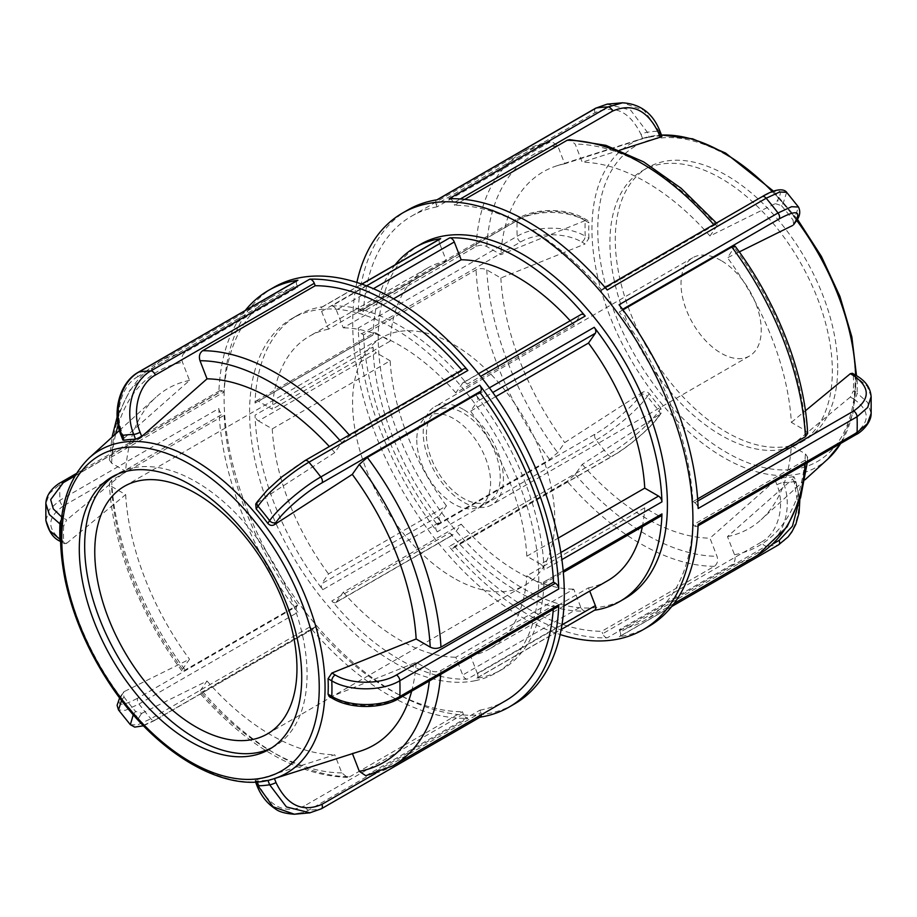 <?xml version="1.0" encoding="UTF-8"?>
<svg xmlns="http://www.w3.org/2000/svg" width="917" height="917" viewBox="0 0 917 917"><rect width="100%" height="100%" fill="white"/><g stroke="black" fill="none" stroke-linecap="round" stroke-linejoin="round"><path stroke-width="0.69" stroke-dasharray="4.58 3.44" d="M366.559 285.875L331.816 305.934A4.814 2.774 60 0 1 336.356 310.061L373.391 288.683M393.508 298.827L343.256 327.839L336.356 310.061M440.091 238.867A4.814 2.774 -120 0 0 439.541 243.292L321.626 311.379A4.814 2.774 60 0 1 322.165 306.943A4.814 2.774 60 0 1 322.773 306.737L361.906 284.144M475.052 680.723A204.48 118.052 -120 0 0 496.418 672.711A204.48 118.052 -120 0 0 496.418 436.607A204.48 118.052 -120 0 0 291.95 318.554A204.48 118.052 -120 0 0 282.619 537.431A204.48 118.052 -120 0 0 475.052 680.723M563.187 570.936L544.033 581.997A204.48 118.052 60 0 1 501.782 669.616A204.48 118.052 60 0 1 480.416 677.629A204.48 118.052 60 0 1 476.313 678.339L594.227 610.264A204.48 118.052 -120 0 0 594.56 610.218M420.582 244.289A204.48 118.052 -120 0 0 411.263 463.165A204.48 118.052 -120 0 0 603.695 606.458A204.48 118.052 -120 0 0 625.05 598.446M331.816 305.934A204.48 118.052 60 0 1 467.257 384.131L480.646 376.406M372.967 347.073A204.48 118.052 -120 0 0 440.687 521.613L322.773 589.688A204.48 118.052 60 0 1 255.052 415.149L372.967 347.073A4.814 2.774 -120 0 0 376.36 352.827L258.445 420.903A4.814 2.774 60 0 1 255.052 415.149M395.147 264.818A204.48 118.052 -120 0 0 372.967 335.003L255.052 403.079A204.48 118.052 60 0 1 297.303 315.459A204.48 118.052 60 0 1 322.773 306.737M449.743 532.869A204.48 118.052 -120 0 0 585.184 611.066L467.257 679.153A204.48 118.052 60 0 1 331.816 600.956L449.743 532.869A4.814 2.774 -120 0 0 453.732 534.485A4.814 2.774 -120 0 0 454.282 533.992L336.356 602.068A4.814 2.774 60 0 1 335.817 602.572A4.814 2.774 60 0 1 331.816 600.956M489.391 387.834L476.313 395.387A204.48 118.052 60 0 1 544.033 569.927L561.892 559.622M476.313 395.387A4.814 2.774 60 0 1 477.459 401.337L492.773 392.499M495.696 396.637L470.559 411.16L477.459 401.337M581.183 314.428A4.814 2.774 -120 0 0 580.644 314.932L462.718 383.008A4.814 2.774 60 0 1 463.268 382.515A4.814 2.774 60 0 1 467.257 384.131M544.033 581.997A4.814 2.774 60 0 1 543.036 584.06A4.814 2.774 60 0 1 540.64 583.82L658.555 515.744A4.814 2.774 -120 0 0 660.962 515.984M658.555 515.744L644.754 507.777L526.839 575.853L540.64 583.82M560.837 552.515L540.64 564.173A4.814 2.774 60 0 1 544.033 569.927M467.257 679.153A4.814 2.774 60 0 1 462.718 675.015L580.644 606.939A4.814 2.774 -120 0 0 585.184 611.066M580.644 606.939L573.744 589.161L455.818 657.237L462.718 675.015M561.949 624.924L477.459 673.708A4.814 2.774 60 0 1 476.909 678.133A4.814 2.774 60 0 1 476.313 678.339M594.227 610.264A4.814 2.774 -120 0 0 594.835 610.057M322.773 589.688A4.814 2.774 60 0 1 321.626 583.739L439.541 515.663A4.814 2.774 -120 0 0 440.687 521.613M439.541 515.663L446.441 505.84L328.527 573.927L321.626 583.739M321.626 311.379L328.527 329.157L446.441 261.081L439.541 243.292M462.718 383.008L455.818 392.831L573.744 324.756L580.644 314.932M540.64 564.173L526.839 556.206L558.166 538.119M477.459 673.708L470.559 655.919L588.473 587.843L589.723 591.075M336.356 602.068L343.256 592.244L461.182 524.169L454.282 533.992M258.445 420.903L272.246 428.869L390.161 360.794A180.42 104.171 -120 0 0 446.441 505.84M390.161 360.794L376.36 352.827M461.182 524.169A180.42 104.171 -120 0 0 573.744 589.161M588.473 587.843A180.42 104.171 -120 0 0 607.673 580.713M642.324 526.736A180.42 104.171 -120 0 0 644.754 507.777M573.744 324.756A180.42 104.171 -120 0 0 570.202 320.778M328.527 329.157A180.42 104.171 -120 0 0 309.327 336.287A180.42 104.171 -120 0 0 272.246 409.223L258.445 401.256L376.36 333.18A4.814 2.774 -120 0 0 373.964 332.94A4.814 2.774 -120 0 0 372.967 335.003M255.052 403.079A4.814 2.774 60 0 1 256.038 401.016A4.814 2.774 60 0 1 258.445 401.256M272.246 428.869A180.42 104.171 -120 0 0 328.527 573.927M343.256 592.244A180.42 104.171 -120 0 0 455.818 657.237M470.559 655.919A180.42 104.171 -120 0 0 489.747 648.789A180.42 104.171 -120 0 0 526.839 575.853M526.839 556.206A180.42 104.171 -120 0 0 470.559 411.16M455.818 392.831A180.42 104.171 -120 0 0 343.256 327.839M376.36 333.18L390.161 341.147L272.246 409.223M721.129 260.543A56.739 32.76 -120 0 0 692.759 257.734A56.739 32.76 -120 0 0 692.759 323.254A56.739 32.76 -120 0 0 749.498 356.002A56.739 32.76 -120 0 0 758.199 310.542A56.739 32.76 -120 0 0 721.129 260.543M463.314 409.395A56.739 32.76 -120 0 0 434.945 406.586A56.739 32.76 -120 0 0 434.945 472.095A56.739 32.76 -120 0 0 491.684 504.854A56.739 32.76 -120 0 0 500.384 459.394A56.739 32.76 -120 0 0 463.314 409.395M426.405 434.406A52.2 30.135 60 0 1 437.214 410.518A52.2 30.135 60 0 1 489.414 440.653A52.2 30.135 60 0 1 489.414 500.923A52.2 30.135 60 0 1 449.192 486.938A52.2 30.135 60 0 1 426.405 434.406M453.686 578.019A142.972 82.541 60 0 1 360.278 452.024A142.972 82.541 60 0 1 382.194 337.456A142.972 82.541 60 0 1 525.177 420.009A142.972 82.541 60 0 1 525.177 585.103A142.972 82.541 60 0 1 453.686 578.019M416.776 439.965A52.2 30.135 -120 0 0 439.564 492.498A52.2 30.135 -120 0 0 479.786 506.482A52.2 30.135 -120 0 0 479.786 446.212A52.2 30.135 -120 0 0 427.586 416.077A52.2 30.135 -120 0 0 416.776 439.965M607.237 637.831A4.814 2.774 60 0 1 602.71 633.704L761.637 541.947A4.814 2.774 -120 0 0 766.165 546.073L607.237 637.831A240.563 138.891 60 0 1 449.124 546.543L608.051 454.786C626.024 444.607 650.405 423.551 658.979 410.782A4.814 3.794 -144.9 0 1 659.518 415.516A4.814 3.794 -144.9 0 1 659.506 415.527A4.814 3.794 -144.9 0 1 658.532 416.41C650.738 427.815 628.753 446.728 612.579 455.887L453.651 547.644A4.814 2.774 60 0 1 453.113 548.148A4.814 2.774 60 0 1 449.124 546.543M761.637 541.947C778.201 532.995 785.537 505.622 776.928 484.772A4.814 1.02 158.8 0 1 783.278 482.537C792.769 505.714 784.562 536.124 766.165 546.073A240.563 138.891 60 0 0 778.017 545.007C796.449 535.104 804.496 504.659 794.901 481.505A4.814 1.02 158.8 0 1 795.979 481.723A4.814 1.02 158.8 0 1 794.443 483.202L797.996 505.221M776.928 484.772L775.266 480.485L781.422 477.757L783.278 482.537A192.444 111.106 -120 0 0 794.901 481.505L793.045 476.714L794.122 476.943L795.979 481.723L799.83 500.063M775.266 480.485L709.964 538.164L717.002 556.287C718.309 560.665 717.415 564.001 714.32 566.305L601.77 631.286L602.71 633.704M772.504 544.217L620.213 632.134A4.814 2.774 60 0 1 619.674 636.57A4.814 2.774 60 0 1 619.09 636.776L778.017 545.007A4.814 2.774 -120 0 0 778.602 544.813L778.671 544.767M781.422 477.757A187.206 108.08 60 0 0 793.045 476.714C794.581 476.576 794.5 477.31 792.781 478.915L794.443 483.202M648.457 626.609A240.563 138.891 60 0 1 619.09 636.776M356.862 282.459A240.563 138.891 -120 0 0 560.138 634.541M358.215 312.238A4.814 2.774 60 0 1 359.212 310.198A4.814 2.774 60 0 1 361.607 310.427L520.547 218.67C536.514 208.973 565.846 209.019 581.814 218.693A4.814 2.774 -60 0 1 584.221 218.452A4.814 2.774 -60 0 1 585.218 220.653C567.474 209.81 534.886 209.706 517.142 220.481L358.215 312.238A240.563 138.891 60 0 1 407.893 209.936M437.271 531.803A4.814 2.774 60 0 1 436.137 525.865L595.076 434.108C611.249 424.926 633.246 406.025 641.017 394.619A4.814 3.794 -144.9 0 1 647.368 396.327C638.656 408.902 614.172 429.844 596.199 440.045L437.271 531.803A240.563 138.891 60 0 1 358.215 328.045L517.142 236.288C534.886 225.513 567.474 225.502 585.218 236.15A4.814 2.774 -60 0 1 581.814 242.042C565.846 232.368 536.514 232.322 520.547 242.019L361.607 333.777A4.814 2.774 60 0 1 358.215 328.045M641.017 394.619L642.679 392.258C645.075 391.032 647.253 391.513 649.225 393.68L647.368 396.327A192.444 111.106 -120 0 0 658.979 410.782L660.836 408.134L661.272 413.005L658.532 416.41M642.679 392.258L564.712 442.624L557.674 452.631L549.638 459.543L437.077 524.524L436.137 525.865M660.836 408.134A187.206 108.08 60 0 1 649.225 393.68M581.814 218.693L585.138 220.607L587.9 220.573L588.932 222.797L585.218 220.653A192.444 111.106 -120 0 0 585.218 236.15L588.932 238.294L585.138 243.956L581.814 242.042M585.138 220.607L500.842 254.662L486.778 246.535C483.202 244.839 479.625 244.839 476.049 246.535L363.487 311.516L361.607 310.427M588.932 238.294A187.206 108.08 60 0 1 588.932 222.797M449.124 198.714A4.814 2.774 60 0 1 453.651 202.84L460.334 198.978M660.068 131.418A4.814 1.02 -21.2 0 0 658.979 131.2L643.963 110.223L622.597 102.807M661.925 136.209L660.836 135.98L658.979 131.2A192.444 111.106 -120 0 0 647.368 132.243A4.814 1.02 -21.2 0 0 641.017 134.467C629.899 111.542 614.573 104.274 595.076 112.642L436.137 204.411A4.814 2.774 60 0 1 436.675 199.975A4.814 2.774 60 0 1 437.271 199.768M464.736 199.402L454.591 205.259L453.651 202.84M619.674 150.205L582.226 162.229L575.188 144.095L569.572 139.613M607.077 104.171L630.575 110.063L647.368 132.243L649.225 137.023L642.679 138.754L641.017 134.467M649.225 137.023A187.206 108.08 60 0 1 660.836 135.98M619.09 304.742A4.814 2.774 60 0 1 620.213 310.68L622.551 309.338M795.555 221.948A4.814 3.794 35.1 0 0 794.901 217.421L798.489 207.047M793.675 224.654L793.045 220.057L794.901 217.421A192.444 111.106 -120 0 0 783.278 202.966A4.814 3.794 35.1 0 0 776.928 201.259C784.413 189.074 779.312 187.71 761.637 197.132L602.71 288.901A4.814 2.774 60 0 1 603.248 288.397A4.814 2.774 60 0 1 607.237 290.001M622.952 309.889L619.273 312.009L620.213 310.68M739.297 251.9L727.479 257.757L735.056 246.111M786.648 192.306L783.278 202.966L781.422 205.603L775.266 203.631L776.928 201.259M781.422 205.603A187.206 108.08 60 0 1 793.045 220.057M602.71 288.901L601.77 290.231L714.32 225.25L717.53 224.31L717.002 225.972L709.964 235.978L775.266 203.631M620.213 632.134L619.273 629.727L731.835 564.734C734.93 562.442 735.812 559.106 734.506 554.728L727.479 536.594L792.781 478.915M453.651 547.644L454.591 546.314L567.142 481.333L575.188 474.41L582.226 464.403L660.194 414.037M361.607 333.777L363.487 334.865L476.049 269.885C479.625 268.188 483.202 268.188 486.778 269.885L500.842 278.011L585.138 243.956M436.137 204.411L437.077 206.818L551.186 141.264L557.674 145.665L564.712 163.788L642.679 138.754M807.636 433.477L805.413 430.497L791.348 422.382A205.912 118.889 -120 0 0 727.479 257.757M709.964 235.978A205.912 118.889 -120 0 0 582.226 162.229M564.712 163.788A205.912 118.889 -120 0 0 556.779 165.839A205.912 118.889 -120 0 0 500.842 254.662M500.842 278.011A205.912 118.889 -120 0 0 564.712 442.624M727.479 536.594A205.912 118.889 -120 0 0 761.087 519.721A205.912 118.889 -120 0 0 791.348 445.731L805.413 453.846L807.636 457.09L805.424 460.047L692.862 525.028L694.742 526.106L853.681 434.349A4.814 2.774 -120 0 0 856.077 434.589L856.146 434.555M582.226 464.403A205.912 118.889 -120 0 0 709.964 538.164M697.768 501.014L694.742 502.768L692.862 501.679A233.342 134.719 -120 0 0 619.273 312.009M692.862 501.679L697.631 498.928M601.77 290.231A233.342 134.719 -120 0 0 454.591 205.259M437.077 206.818A233.342 134.719 -120 0 0 411.504 216.194A233.342 134.719 -120 0 0 363.487 311.516M363.487 334.865A233.342 134.719 -120 0 0 437.077 524.524M619.273 629.727A233.342 134.719 -120 0 0 644.846 620.351A233.342 134.719 -120 0 0 692.862 525.028M454.591 546.314A233.342 134.719 -120 0 0 601.77 631.286M694.742 502.768A4.814 2.774 60 0 1 698.146 508.499M698.146 524.306A4.814 2.774 60 0 1 697.149 526.347A4.814 2.774 60 0 1 694.742 526.106M785.261 448.803A157.277 90.806 -120 0 0 799.773 443.071A157.277 90.806 -120 0 0 799.773 261.471A157.277 90.806 -120 0 0 642.496 170.665A157.277 90.806 -120 0 0 609.92 242.661A157.277 90.806 -120 0 0 669.972 391.341A157.277 90.806 -120 0 0 785.261 448.803M853.681 434.349C870.439 422.565 870.428 410.77 853.647 398.975A4.814 2.774 120 0 0 857.051 393.084L867.642 402.448L871.139 413.475M853.647 398.975L850.323 397.061L853.337 390.94L857.051 393.084A192.444 111.106 -120 0 0 857.051 377.598A4.814 2.774 120 0 0 856.134 375.443M850.323 397.061L791.348 445.731M871.139 396.568L867.264 386.298L857.051 377.598L853.337 375.454L852.374 373.265M853.337 375.454A187.206 108.08 60 0 1 853.509 383.295A187.206 108.08 60 0 1 853.337 390.94M791.348 422.382L805.424 410.759M837.702 367.981A157.277 90.806 -120 0 0 769.054 209.706A157.277 90.806 -120 0 0 647.861 167.57A157.277 90.806 -120 0 0 615.284 239.566A157.277 90.806 -120 0 0 683.933 397.84A157.277 90.806 -120 0 0 805.126 439.977A157.277 90.806 -120 0 0 837.702 367.981M446.441 261.081A180.42 104.171 -120 0 0 427.253 268.211A180.42 104.171 -120 0 0 390.161 341.147M309.969 812.806L320.801 808.989A240.563 138.891 -120 0 1 308.949 810.043A4.814 2.774 60 0 1 304.421 805.917L463.349 714.16A4.814 2.774 -120 0 0 467.876 718.286L308.949 810.043L302.14 812.978M256.519 781.937L255.075 780.791L255.545 781.995M274.447 778.567L267.775 779.977A187.206 108.08 -120 0 1 256.164 781.02C254.536 780.952 254.754 780.539 256.806 779.805L258.468 784.104C269.598 807.017 284.912 814.296 304.421 805.917M273.908 287.296A240.563 138.891 -120 0 0 262.365 543.678A240.563 138.891 -120 0 0 487.844 713.667A240.563 138.891 -120 0 0 514.46 703.969M321.317 808.817A4.814 2.774 60 0 1 320.801 808.989L479.729 717.232A240.563 138.891 -120 0 0 480.05 717.174M130.352 724.682L137.355 724.98L150.835 718.768L309.763 626.999A240.563 138.891 -120 0 0 467.876 718.286M45.861 520.398L49.346 509.52L59.926 500.258L218.854 408.501A240.563 138.891 -120 0 0 297.91 612.258L138.983 704.015L125.411 710.297L118.534 709.976M245.252 310.496A240.563 138.891 -120 0 0 218.854 392.694L59.926 484.451L49.713 493.197L45.861 503.525M479.729 717.232A4.814 2.774 -120 0 0 480.325 717.025M481.31 714.767A4.814 2.774 -120 0 0 480.863 712.589L375.729 773.295M365.814 775.736L479.923 710.182L480.863 712.589M274.321 778.246L352.449 753.636M309.763 626.999A4.814 2.774 -120 0 0 313.752 628.603A4.814 2.774 -120 0 0 314.29 628.099L155.363 719.868A4.814 2.774 60 0 1 154.835 720.361A4.814 2.774 60 0 1 154.824 720.361A4.814 2.774 60 0 1 150.835 718.768A240.563 138.891 -120 0 1 138.983 704.015A4.814 2.774 60 0 1 137.848 698.078L296.787 606.32A4.814 2.774 -120 0 0 297.91 612.258M121.56 700.37L122.099 699.579A4.814 3.794 -144.9 0 1 121.571 694.857A4.814 3.794 -144.9 0 1 121.571 694.845A4.814 3.794 -144.9 0 1 122.557 693.951C115.072 706.136 120.173 707.511 137.848 698.078M123.955 696.943A187.206 108.08 -120 0 0 135.578 711.397L133.722 714.034A192.444 111.106 60 0 1 122.099 699.579L123.955 696.943L123.325 692.346L124.219 691.59L122.557 693.951M137.676 719.639L140.072 715.741A4.814 3.794 -144.9 0 1 133.722 714.034L133.274 714.698M140.072 715.741L141.734 713.369L135.578 711.397M141.734 713.369L207.036 681.022L199.998 691.028L199.47 692.69L202.68 691.75L315.23 626.769L314.29 628.099M74.667 476.095L222.258 390.894A4.814 2.774 -120 0 0 219.851 390.653A4.814 2.774 -120 0 0 218.854 392.694M60.912 524.467L63.663 526.06L66.677 519.939L61.668 516.993M63.663 526.06A187.206 108.08 -120 0 0 63.663 541.546L60.465 539.7M218.854 408.501A4.814 2.774 -120 0 0 222.258 414.232L63.319 506.001A4.814 2.774 60 0 1 59.926 500.258A240.563 138.891 -120 0 1 59.926 484.451A4.814 2.774 60 0 1 60.854 482.445M63.319 506.001C46.561 517.796 46.572 529.59 63.353 541.362L66.677 543.288L64.626 543.735L63.663 541.546M66.677 543.288L125.652 494.618L111.587 486.503L109.364 483.523L111.576 480.302L224.138 415.321L222.258 414.232M297.326 280.43A4.814 2.774 -120 0 0 296.787 284.866L137.848 376.623A4.814 2.774 60 0 1 138.329 372.233M137.848 376.623C121.296 385.576 113.949 412.937 122.557 433.798L124.219 438.085C122.5 439.69 122.419 440.424 123.955 440.286M124.219 438.085L189.521 380.406L182.494 362.272C181.188 357.894 182.07 354.558 185.165 352.266L297.727 287.273L296.787 284.866M463.887 368.852A4.814 2.774 -120 0 0 463.349 369.356L304.421 461.113A4.814 2.774 60 0 1 304.845 460.689M304.421 461.113C288.247 470.283 266.239 489.185 258.468 500.59L255.728 503.995M256.806 502.963L334.774 452.597L341.812 442.59L349.858 435.667L462.409 370.686L463.349 369.356M463.349 714.16L462.409 711.741L349.858 776.722L347.428 777.387L341.812 772.905L334.774 754.771L256.806 779.805M296.787 606.32L297.727 604.991L185.165 669.972L181.944 670.889L182.494 669.238L189.521 659.243L124.219 691.59M222.258 390.894L224.138 391.972L111.576 456.953L109.364 459.91L111.587 463.154L125.652 471.269L66.677 519.939M271.776 747.802A157.277 90.806 -120 0 0 274.504 746.335A157.277 90.806 -120 0 0 274.504 564.723A157.277 90.806 -120 0 0 117.227 473.929A157.277 90.806 -120 0 0 114.602 475.556M462.409 370.686A233.342 134.719 -120 0 0 461.847 370.032M297.727 287.273A233.342 134.719 -120 0 0 272.154 296.649A233.342 134.719 -120 0 0 224.138 391.972M224.138 415.321A233.342 134.719 -120 0 0 297.727 604.991M398.792 698.605A4.814 2.774 60 0 1 396.453 698.33L555.393 606.573A4.814 2.774 -120 0 0 557.788 606.802M555.393 606.573L553.513 605.484L440.951 670.465C437.375 672.161 433.798 672.161 430.222 670.465L416.158 662.338L331.862 696.393L335.186 698.307C351.154 707.981 380.486 708.027 396.453 698.33M479.923 710.182A233.342 134.719 -120 0 0 505.496 700.806M553.26 609.427A233.342 134.719 -120 0 0 553.513 605.484M315.23 626.769A233.342 134.719 -120 0 0 462.409 711.741M352.288 753.212A205.912 118.889 -120 0 0 360.221 751.161M411.641 691.189A205.912 118.889 -120 0 0 416.158 662.338M329.1 696.427L331.862 696.393M334.774 452.597A205.912 118.889 -120 0 0 329.329 446.533M189.521 380.406A205.912 118.889 -120 0 0 155.913 397.279A205.912 118.889 -120 0 0 125.652 471.269M125.652 494.618A205.912 118.889 -120 0 0 189.521 659.243M207.036 681.022A205.912 118.889 -120 0 0 334.774 754.771M520.547 242.019A4.814 2.774 -120 0 1 517.142 236.288A240.563 138.891 60 0 1 517.142 220.481A4.814 2.774 -120 0 1 518.128 218.441A4.814 2.774 -120 0 1 518.139 218.429A4.814 2.774 -120 0 1 520.547 218.67M453.113 548.148L612.04 456.391A4.814 2.774 -120 0 0 612.052 456.379A4.814 2.774 -120 0 1 608.051 454.786A240.563 138.891 60 0 1 596.199 440.045A4.814 2.774 -120 0 1 595.076 434.108M661.272 413.005L659.518 415.516C652.274 426.451 629.234 446.705 612.052 456.379A4.814 2.774 -120 0 0 612.579 455.887M587.9 220.573L584.221 218.452A4.814 2.774 -60 0 1 584.232 218.464C566.568 207.918 535.78 207.872 518.128 218.441M595.683 108.183L595.614 108.217A4.814 2.774 -120 0 0 595.076 112.642M762.302 196.57L762.165 196.651A4.814 2.774 -120 0 0 761.637 197.132M805.413 430.497A225.765 130.34 -120 0 0 734.506 247.762M717.002 225.972A225.765 130.34 -120 0 0 575.188 144.095M557.674 145.665A225.765 130.34 -120 0 0 486.778 246.535M486.778 269.885A225.765 130.34 -120 0 0 557.674 452.631M734.506 554.728A225.765 130.34 -120 0 0 805.413 453.846M575.188 474.41A225.765 130.34 -120 0 0 717.002 556.287M713.758 224.596A233.342 134.719 60 0 1 714.32 225.25M476.049 246.535A233.342 134.719 60 0 1 524.065 151.202A233.342 134.719 60 0 1 549.638 141.837M549.638 459.543A233.342 134.719 60 0 1 476.049 269.885M805.424 460.047A233.342 134.719 60 0 1 805.172 463.991M757.408 555.37A233.342 134.719 60 0 1 731.835 564.734M714.32 566.305A233.342 134.719 60 0 1 567.142 481.333M855.63 375.145A186.529 107.69 60 0 1 855.733 381.461A186.529 107.69 60 0 1 840.625 443.519M828.005 458.878A186.529 107.69 60 0 1 630.575 359.155A186.529 107.69 60 0 1 642.932 138.318A186.529 107.69 60 0 1 661.489 135.097M726.493 155.122A182.059 105.111 -120 0 0 597.758 229.456A182.059 105.111 -120 0 0 726.493 452.425A182.059 105.111 -120 0 0 855.229 378.102A182.059 105.111 -120 0 0 726.493 155.122M772.297 191.63A186.529 107.69 60 0 1 796.632 220.332M256.932 785.571A4.814 1.02 158.8 0 1 258.468 784.104M155.363 719.868L143.167 725.485M61.324 519.973A4.814 2.774 -60 0 1 63.353 518.025M63.353 541.362A4.814 2.774 -60 0 1 60.946 541.603A4.814 2.774 -60 0 1 60.935 541.603A4.814 2.774 -60 0 1 60.488 541.213M122.557 433.798A4.814 1.02 -21.2 0 0 121.021 435.277M258.468 500.59A4.814 3.794 35.1 0 0 257.62 501.301M349.858 435.667A233.342 134.719 -120 0 0 349.285 435.013M185.165 352.266A233.342 134.719 -120 0 0 159.592 361.63A233.342 134.719 -120 0 0 111.576 456.953M111.576 480.302A233.342 134.719 -120 0 0 185.165 669.972M367.362 775.163A233.342 134.719 -120 0 0 392.935 765.798M440.699 674.408A233.342 134.719 -120 0 0 440.951 670.465M202.68 691.75A233.342 134.719 -120 0 0 349.858 776.722M339.92 440.424A225.765 130.34 60 0 1 341.812 442.59M111.587 463.154A225.765 130.34 60 0 1 115.76 433.787M118.133 425.133A225.765 130.34 60 0 1 182.494 362.272M182.494 669.238A225.765 130.34 60 0 1 111.587 486.503M430.222 670.465A225.765 130.34 60 0 1 429.328 680.976M341.812 772.905A225.765 130.34 60 0 1 199.998 691.028M88.995 458.122A186.529 107.69 -120 0 0 99.896 665.536A186.529 107.69 -120 0 0 274.068 778.682M332.86 698.594A4.814 2.774 120 0 0 335.186 698.307M322.165 306.943L361.745 284.098M297.303 315.459L291.95 318.554M501.782 669.616L496.418 672.711M463.268 382.515L478.491 373.712M543.036 584.06L563.313 572.357M476.909 678.133L561.158 629.498M335.817 602.572L453.732 534.485M563.955 605.954L489.747 648.789M256.038 401.016L373.964 332.94M692.759 257.734L434.945 406.586M749.498 356.002L491.684 504.854M124.38 486.308L382.194 337.456M267.351 733.944L525.177 585.103M619.674 636.57L671.748 606.504M359.212 310.198L518.139 218.429M603.248 288.397L605.002 287.376M716.441 223.037L717.541 224.298M411.504 216.194L524.065 151.202L551.186 141.264M807.636 457.09L807.235 462.787M674.087 603.478L644.846 620.351M479.786 506.482L489.414 500.923M427.586 416.077L437.214 410.518M697.149 526.347L698.078 525.808M840.832 443.392L853.039 412.971L856.501 375.661M797.354 219.152L773.512 191.183M556.779 165.839L642.932 138.318L661.455 135.005M804.988 479.797L761.087 519.721M647.861 167.57L642.496 170.665M805.126 439.977L799.773 443.071M119.646 697.848L123.325 692.346M313.752 628.603L154.824 720.361M143.488 725.806L154.835 720.349M219.851 390.653L76.168 473.608M64.626 543.735L60.499 541.339M272.154 296.649L159.592 361.63L129.847 390.275L117.147 416.983M109.364 459.91L112.012 437.203M181.933 670.889C139.877 614.791 112.206 543.598 109.364 483.523M347.428 777.387C297.165 775.404 247.854 747.183 199.459 692.702M119.405 430.486L155.913 397.279M111.874 477.023L117.227 473.929M274.504 746.335L269.139 749.43M427.253 268.211L309.327 336.287"/><path stroke-width="1.38" d="M373.391 288.683L454.282 241.985A4.814 2.774 -120 0 0 449.743 237.847L366.559 285.875M454.282 241.985L461.182 259.763L393.508 298.827M361.906 284.144L440.687 238.661A4.814 2.774 -120 0 0 440.091 238.867L361.745 284.098M594.56 610.218A204.48 118.052 -120 0 0 598.331 609.553A204.48 118.052 -120 0 0 619.697 601.541A204.48 118.052 -120 0 0 661.948 513.921L563.187 570.936M619.697 601.541L625.05 598.446A204.48 118.052 -120 0 0 625.062 362.341A204.48 118.052 -120 0 0 420.582 244.289L415.218 247.384A204.48 118.052 -120 0 0 395.147 264.818M480.646 376.406L585.184 316.044A204.48 118.052 -120 0 0 449.743 237.847M440.687 238.661A204.48 118.052 -120 0 0 415.218 247.384M561.892 559.622L661.948 501.851A204.48 118.052 -120 0 0 594.227 327.312L489.391 387.834M492.773 392.499L595.374 333.261A4.814 2.774 -120 0 0 594.227 327.312M595.374 333.261L588.473 343.073L495.696 396.637M585.184 316.044A4.814 2.774 -120 0 0 581.183 314.428L478.491 373.712M563.313 572.357L660.962 515.984A4.814 2.774 -120 0 0 661.948 513.921M661.948 501.851A4.814 2.774 -120 0 0 658.555 496.097L560.837 552.515M561.158 629.498L594.835 610.057A4.814 2.774 -120 0 0 595.374 605.621L561.949 624.924M558.166 538.119L644.754 488.131L658.555 496.097M589.723 591.075L595.374 605.621M563.955 605.954L607.673 580.713A180.42 104.171 -120 0 0 642.324 526.736M644.754 488.131A180.42 104.171 -120 0 0 588.473 343.073M570.202 320.778A180.42 104.171 -120 0 0 461.182 259.763M195.871 726.872A142.972 82.541 60 0 1 102.463 600.876A142.972 82.541 60 0 1 124.38 486.308A142.972 82.541 60 0 1 267.351 568.861A142.972 82.541 60 0 1 267.351 733.944A142.972 82.541 60 0 1 195.871 726.872M698.078 525.808L856.077 434.589A4.814 2.774 -120 0 0 856.1 434.578C859.791 433.122 871.333 423.723 871.139 413.441L867.287 423.803L857.074 432.549L698.146 524.306A240.563 138.891 60 0 1 648.457 626.609L643.092 629.704A240.563 138.891 -120 0 0 692.782 511.594A240.563 138.891 -120 0 0 584.737 274.172A240.563 138.891 -120 0 0 402.54 213.031A240.563 138.891 -120 0 0 356.862 282.459M560.138 634.541A240.563 138.891 -120 0 0 616.476 639.401A240.563 138.891 -120 0 0 643.092 629.704M622.551 309.338L779.152 218.922C796.827 209.489 801.928 210.864 794.443 223.049A4.814 3.794 35.1 0 0 795.429 222.155C799.842 216.893 800.862 211.861 798.489 207.036L791.6 206.703L778.017 212.985L619.09 304.742A240.563 138.891 60 0 1 698.146 508.499L857.074 416.742L867.677 407.469L871.139 396.568C870.565 391.582 869.178 383.008 856.065 375.408A4.814 2.774 120 0 0 856.054 375.397A4.814 2.774 120 0 0 853.647 375.638C870.428 387.421 870.439 399.216 853.681 410.999L697.768 501.014M460.334 198.978L612.579 111.083C632.1 102.715 647.413 109.983 658.532 132.896A4.814 1.02 -21.2 0 0 660.068 131.429C653.03 113.467 640.536 103.93 622.597 102.807L608.051 106.957L449.124 198.714A240.563 138.891 60 0 1 607.237 290.001L766.165 198.232L779.633 192.02L786.637 192.295C786.729 192.318 782.258 184.489 762.165 196.651A4.814 2.774 -120 0 1 762.176 196.639A4.814 2.774 -120 0 1 766.165 198.232A240.563 138.891 60 0 1 778.017 212.985A4.814 2.774 -120 0 1 779.152 218.922M402.54 213.031L407.893 209.936A240.563 138.891 60 0 1 437.271 199.768L596.199 108.011L607.054 104.171L595.614 108.217A4.814 2.774 -120 0 1 596.199 108.011A240.563 138.891 60 0 1 608.051 106.957A4.814 2.774 -120 0 1 612.579 111.083M658.532 132.896L660.194 137.195C662.246 136.461 662.464 136.048 660.836 135.98M716.441 223.037L681.079 188.237L643.631 161.873L605.885 145.344L569.572 139.613L567.142 140.278L464.736 199.402M660.194 137.195L619.674 150.205M794.443 223.049L793.675 224.654L795.429 222.143A4.814 3.794 35.1 0 0 795.429 222.143A4.814 3.794 35.1 0 0 795.555 221.948M735.056 246.111L731.835 247.028L622.952 309.889M792.781 225.41L739.297 251.9M697.631 498.928L805.424 436.698L807.636 433.477C804.794 373.402 777.123 302.209 735.067 246.111M856.134 375.443A4.814 2.774 120 0 0 856.065 375.397L852.374 373.265L850.323 373.712L853.647 375.638M805.424 410.759L850.323 373.712M302.14 812.978L294.414 814.227L273.037 806.777L258.021 785.8A4.814 1.02 158.8 0 1 256.932 785.582L255.545 781.995M267.924 780.344L269.632 784.757L286.436 806.937L309.946 812.806L321.386 808.783A4.814 2.774 60 0 1 321.317 808.817M480.05 717.174A240.563 138.891 -120 0 0 509.107 707.064L514.46 703.969A240.563 138.891 -120 0 0 564.15 585.86A240.563 138.891 -120 0 0 456.104 348.437A240.563 138.891 -120 0 0 273.908 287.296L268.543 290.391A240.563 138.891 -120 0 0 245.252 310.496M509.107 707.064A240.563 138.891 -120 0 0 558.785 604.762L399.858 696.519C382.114 707.294 349.526 707.19 331.782 696.347A4.814 2.774 120 0 0 332.768 698.536A4.814 2.774 120 0 0 332.779 698.548A4.814 2.774 120 0 0 332.86 698.594M335.186 674.958L331.862 673.044L416.158 638.989L430.222 647.115C433.798 648.812 437.375 648.812 440.951 647.115L553.513 582.135L555.393 583.223L396.453 674.981C380.475 684.655 351.142 684.655 335.186 674.958A4.814 2.774 120 0 0 331.782 680.85A192.444 111.106 60 0 1 331.782 696.347L328.068 694.203A187.206 108.08 -120 0 0 328.24 686.558A187.206 108.08 -120 0 0 328.068 678.706L331.782 680.85C349.503 691.521 382.102 691.452 399.858 680.712L558.785 588.955A240.563 138.891 -120 0 0 479.729 385.197L320.801 476.955C302.828 487.145 278.367 508.098 269.632 520.673L267.775 523.32A187.206 108.08 -120 0 0 256.164 508.866L258.021 506.218C266.572 493.461 290.976 472.404 308.949 462.214L467.876 370.457A240.563 138.891 -120 0 0 309.763 279.169L150.835 370.927C132.403 380.842 124.276 411.286 133.722 434.463L135.578 439.243A187.206 108.08 -120 0 0 123.955 440.286L122.099 435.495C112.459 412.329 120.585 381.93 138.983 371.993L297.91 280.224A240.563 138.891 -120 0 0 268.543 290.391M375.729 773.295L321.924 804.358A4.814 2.774 60 0 1 321.386 808.783L480.325 717.025A4.814 2.774 -120 0 0 481.31 714.767M352.449 753.636L359.326 771.335L365.814 775.736L392.935 765.798A233.342 134.719 -120 0 0 440.699 674.408M118.511 709.953L121.56 700.37M133.274 714.698L130.352 724.682L134.719 727.112L143.488 725.806M60.854 482.445A4.814 2.774 60 0 1 60.9 482.422C56.476 484.68 46.205 492.452 45.861 503.559L49.358 514.552L59.949 523.916A4.814 2.774 -60 0 1 61.324 519.973M60.465 539.7L49.713 530.714L45.861 520.432L45.85 503.525M138.329 372.233A4.814 2.774 60 0 1 138.387 372.187A4.814 2.774 60 0 1 138.983 371.993A240.563 138.891 -120 0 1 150.835 370.927A4.814 2.774 60 0 1 155.363 375.053L314.29 283.296A4.814 2.774 -120 0 0 309.763 279.169M135.578 439.243L141.734 436.515L140.072 432.228C131.498 411.378 138.776 383.971 155.363 375.053M297.91 280.224A4.814 2.774 -120 0 0 297.326 280.43L138.387 372.187C119.508 382.572 111.656 412.398 121.021 435.277A4.814 1.02 -21.2 0 0 122.099 435.495A192.444 111.106 60 0 1 133.722 434.463A4.814 1.02 -21.2 0 0 140.072 432.228M121.021 435.277L122.878 440.057L123.955 440.286M304.845 460.689A4.814 2.774 60 0 1 304.948 460.621A4.814 2.774 60 0 1 308.949 462.214A240.563 138.891 -120 0 1 320.801 476.955A4.814 2.774 60 0 1 321.924 482.892L480.863 391.135A4.814 2.774 -120 0 0 479.729 385.197M267.775 523.32C269.747 525.487 271.925 525.968 274.321 524.742L275.983 522.381C283.777 510.964 305.751 492.051 321.924 482.892M467.876 370.457A4.814 2.774 -120 0 0 463.887 368.852L304.96 460.609A4.814 2.774 60 0 1 304.96 460.609L281.806 476.897L267.443 489.907L257.505 501.484A4.814 3.794 35.1 0 0 257.482 501.484A4.814 3.794 35.1 0 0 258.021 506.218A192.444 111.106 60 0 1 269.632 520.673A4.814 3.794 35.1 0 0 275.983 522.381M257.62 501.301A4.814 3.794 35.1 0 0 257.494 501.473L255.728 503.995L256.164 508.866M314.29 283.296L315.23 285.714L202.68 350.695C199.585 352.999 198.691 356.335 199.998 360.713L207.036 378.836L141.734 436.515M480.863 391.135L479.923 392.476L367.362 457.457L359.326 464.369L352.288 474.376L274.321 524.742M114.602 475.556A157.277 90.806 -120 0 0 84.662 545.924A157.277 90.806 -120 0 0 144.703 694.605A157.277 90.806 -120 0 0 259.992 752.066A157.277 90.806 -120 0 0 271.776 747.802M553.513 582.135A233.342 134.719 -120 0 0 479.923 392.476M558.785 588.955A4.814 2.774 -120 0 0 555.393 583.223M461.847 370.032A233.342 134.719 -120 0 0 315.23 285.714M396.453 674.981A4.814 2.774 60 0 1 399.858 680.712A240.563 138.891 -120 0 1 399.858 696.519A4.814 2.774 60 0 1 398.872 698.559A4.814 2.774 60 0 1 398.861 698.571L557.788 606.802A4.814 2.774 -120 0 0 558.785 604.762M392.935 765.798L505.496 700.806A233.342 134.719 -120 0 0 553.26 609.427M274.068 778.682A186.529 107.69 -120 0 0 325.054 687.842A186.529 107.69 -120 0 0 193.166 459.394A186.529 107.69 -120 0 0 88.995 458.122C62.161 484.898 54.286 525.911 65.382 581.16C72.89 615.433 86.943 648.548 107.518 680.494C152.933 751.745 225.124 795.555 274.068 778.682L360.221 751.161A205.912 118.889 -120 0 0 411.641 691.189M328.068 694.203L329.1 696.427L332.779 698.548C350.432 709.082 381.22 709.128 398.872 698.559M331.862 673.044L328.068 678.706M416.158 638.989A205.912 118.889 -120 0 0 352.288 474.376M329.329 446.533A205.912 118.889 -120 0 0 207.036 378.836M301.716 677.434A157.277 90.806 -120 0 0 233.067 519.16A157.277 90.806 -120 0 0 111.874 477.023A157.277 90.806 -120 0 0 79.298 549.019A157.277 90.806 -120 0 0 147.946 707.294A157.277 90.806 -120 0 0 269.139 749.43A157.277 90.806 -120 0 0 301.716 677.434M671.748 606.504L778.613 544.813A4.814 2.774 -120 0 0 779.152 540.377L772.504 544.217M797.996 505.221L792.426 526.198L779.152 540.377M853.681 410.999A4.814 2.774 -120 0 1 857.074 416.742A240.563 138.891 60 0 1 857.074 432.549A4.814 2.774 -120 0 1 856.1 434.578M731.835 247.028A233.342 134.719 60 0 1 805.424 436.698M567.142 140.278A233.342 134.719 60 0 1 713.758 224.596M805.172 463.991A233.342 134.719 60 0 1 757.408 555.37L674.087 603.478M840.625 443.519A186.529 107.69 60 0 1 828.005 458.878L840.832 443.392M661.489 135.097A186.529 107.69 60 0 1 723.834 153.001A186.529 107.69 60 0 1 772.297 191.63M796.632 220.332A186.529 107.69 60 0 1 855.63 375.145M321.924 804.358C302.415 812.726 287.09 805.447 275.983 782.533A4.814 1.02 158.8 0 1 269.632 784.757A192.444 111.106 60 0 1 258.021 785.8L256.519 781.937M275.983 782.533L274.447 778.567M143.167 725.485L137.676 719.639M76.168 473.608L60.923 482.411A4.814 2.774 60 0 1 60.923 482.411A4.814 2.774 60 0 1 63.319 482.651L74.667 476.095M61.668 516.993L53.312 508.912L50.676 499.627L63.319 482.651M60.488 541.213A4.814 2.774 -60 0 1 59.949 539.402A192.444 111.106 60 0 1 59.949 523.916L60.912 524.467M440.951 647.115A233.342 134.719 -120 0 0 367.362 457.457M349.285 435.013A233.342 134.719 -120 0 0 202.68 350.695M359.326 464.369A225.765 130.34 60 0 1 430.222 647.115M199.998 360.713A225.765 130.34 60 0 1 339.92 440.424M115.76 433.787A225.765 130.34 60 0 1 118.133 425.133M429.328 680.976A225.765 130.34 60 0 1 359.326 771.335M319.242 687.544A182.059 105.111 60 0 1 190.507 761.878A182.059 105.111 60 0 1 61.771 538.898A182.059 105.111 60 0 1 190.507 464.575A182.059 105.111 60 0 1 319.242 687.544M778.671 544.767L788.162 536.835L791.829 531.952L795.853 524.215L799.097 512.832L799.83 500.063M660.068 131.429L661.925 136.209M436.95 199.826L595.614 108.217M622.597 102.773L607.054 104.16M605.002 287.376L762.176 196.639M798.489 207.036L786.648 192.306M807.235 462.787L800.621 497.622L787.153 526.725L757.408 555.37M871.15 413.475L871.15 396.568M856.501 375.661L851.847 336.917L839.915 296.397L821.391 256.393L797.354 219.152M773.512 191.183L725.553 153.047L692.69 138.845L661.455 135.005M828.005 458.878L804.988 479.797M309.946 812.84L294.403 814.227C285.244 813.608 278.848 811.786 275.203 808.748C267.042 803.395 260.944 795.669 256.932 785.582M130.352 724.694L118.511 709.964L117.089 705.322L119.646 697.848M60.935 541.592C53.61 538.772 48.59 531.7 45.861 520.398M112.012 437.203L117.147 416.983M88.995 458.122L119.405 430.486"/></g></svg>
